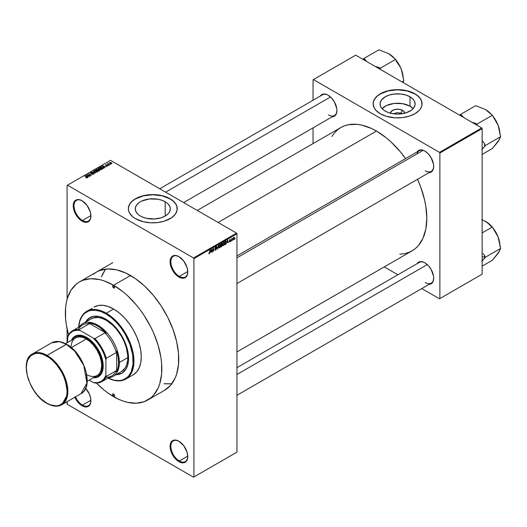 <?xml version="1.0" encoding="UTF-8"?>
<svg xmlns="http://www.w3.org/2000/svg" width="527" height="527" viewBox="0 0 527 527"><rect width="100%" height="100%" fill="white"/><g stroke="black" fill="none" stroke-linecap="round" stroke-linejoin="round"><path stroke-width="0.79" d="M179.121 256.761A11.956 6.904 -120 0 0 170.853 261.86A11.956 6.904 -120 0 0 179.305 276.392L178.923 277.057A12.503 7.22 60 0 1 170.083 261.748A12.503 7.22 60 0 1 178.923 256.642L175.544 255.47L174.015 255.529L171.571 256.939L170.755 258.23L170.083 261.748L170.755 266.043L172.672 270.456L177.197 275.865L180.649 277.854L183.837 278.17L186.275 276.767L187.092 275.469L187.764 271.952L187.092 267.657L183.837 261.201L178.923 256.642A12.503 7.22 60 0 1 187.764 271.952A12.503 7.22 60 0 1 178.923 277.057L179.305 276.392A11.956 6.904 60 0 1 171.499 265.852A11.956 6.904 60 0 1 173.33 256.274A11.956 6.904 60 0 1 179.121 256.761M179.121 441.369A11.956 6.904 -120 0 0 170.853 446.468A11.956 6.904 -120 0 0 179.305 461L178.923 461.665A12.503 7.22 60 0 1 170.083 446.356A12.503 7.22 60 0 1 178.923 441.251L175.544 440.078L174.015 440.137L171.571 441.547L170.755 442.838L170.083 446.356L170.755 450.651L172.672 455.071L177.197 460.473L180.649 462.469L183.837 462.778L186.275 461.375L187.092 460.078L187.764 456.56L187.092 452.271L183.837 445.809L178.923 441.251A12.503 7.22 60 0 1 187.764 456.56A12.503 7.22 60 0 1 178.923 461.665L179.305 461A11.956 6.904 60 0 1 171.499 450.466A11.956 6.904 60 0 1 173.33 440.882A11.956 6.904 60 0 1 179.121 441.369M74.729 396.969L78.694 403.023L82.074 405.75L82.462 405.085A11.956 6.904 -120 0 0 90.914 400.421A11.956 6.904 60 0 1 88.437 405.678A11.956 6.904 60 0 1 82.462 405.085L90.907 400.21L82.462 405.085A11.956 6.904 60 0 1 75.499 396.844A11.956 6.904 -120 0 0 82.462 405.085L82.074 405.75A12.503 7.22 60 0 1 74.834 397.226M82.271 200.846A11.956 6.904 -120 0 0 74.004 205.945A11.956 6.904 -120 0 0 82.462 220.477L82.074 221.142A12.503 7.22 60 0 1 73.24 205.833A12.503 7.22 60 0 1 82.074 200.728L78.694 199.555L75.829 200.108L73.912 202.315L73.405 203.942L73.405 207.921L74.729 212.361L78.694 218.415L82.074 221.142L85.46 222.322L86.988 222.256L89.425 220.853L90.242 219.555L90.914 216.037L90.242 211.742L86.988 205.286L82.074 200.728A12.503 7.22 60 0 1 90.914 216.037A12.503 7.22 60 0 1 82.074 221.142L82.462 220.477A11.956 6.904 60 0 1 74.65 209.937A11.956 6.904 60 0 1 76.481 200.359A11.956 6.904 60 0 1 82.271 200.846M400.289 113.377A3.808 2.194 0 0 0 394.262 113.878A3.808 2.194 180 0 1 400.289 113.377L400.289 113.944L400.289 113.377A3.808 2.194 180 0 1 400.935 113.878A3.808 2.194 0 0 0 400.289 113.377L402.7 110.406L400.289 113.377M390.388 113.167A7.22 4.17 180 0 1 394.986 109.464A7.22 4.17 180 0 1 402.7 110.406L404.268 111.757L404.815 113.351M409.993 106.197A17.523 10.118 0 0 0 382.088 108.648L386.482 105.532L394.183 103.43L402.687 103.674L409.993 106.197L409.993 96.79L409.993 106.197A17.523 10.118 0 0 1 413.115 108.648L409.993 106.197M385.211 111.098A17.523 10.118 180 0 1 380.079 103.944A17.523 10.118 180 0 1 390.896 94.596A17.523 10.118 180 0 1 409.993 96.79L413.056 99.175L414.367 101.006L415.124 103.944L414.789 105.92L413.056 108.714L411.146 110.36L405.862 112.864L397.602 114.063L390.896 113.292L387.865 112.356L384.051 110.36L381.41 107.818L380.415 105.92L380.158 102.949L381.41 100.071L385.211 96.79L389.341 95.025L394.183 94.023L401.021 94.023L405.862 95.025L409.993 96.79A17.523 10.118 180 0 1 415.124 103.944A17.523 10.118 180 0 1 404.308 113.292A17.523 10.118 180 0 1 385.211 111.098M422.055 103.859A24.459 14.124 0 0 0 414.894 93.958L414.894 93.78A24.459 14.124 180 0 1 422.055 103.766A24.459 14.124 180 0 1 406.956 116.81A24.459 14.124 180 0 1 380.303 113.753L386.067 116.217L395.204 117.817L402.371 117.613L409.13 116.217L414.894 113.753L419.169 110.426L421.007 107.864L421.943 105.15L421.587 101.013L420.197 98.365L416.508 94.807L409.13 91.316L404.696 90.255L397.602 89.649L390.5 90.255L386.067 91.316L378.696 94.807L376.028 97.113L373.61 101.013L373.142 103.766L374.196 107.864L376.028 110.426L380.303 113.753A24.459 14.124 180 0 1 373.142 103.766A24.459 14.124 180 0 1 388.241 90.723A24.459 14.124 180 0 1 414.894 93.78L414.894 93.958A24.459 14.124 0 0 0 388.313 90.881A24.459 14.124 0 0 0 373.142 103.859M140.399 216.05A17.523 10.118 180 0 1 135.268 208.896A17.523 10.118 180 0 1 146.084 199.549A17.523 10.118 180 0 1 165.182 201.742L165.182 216.05L161.051 217.816L154.51 218.962L146.084 218.244L141.671 216.716L139.247 215.312L137.336 213.666L135.604 210.866L135.353 207.901L136.598 205.023L139.247 202.473L141.671 201.077L149.372 198.969L157.876 199.213L162.527 200.484L166.334 202.473L168.245 204.127L169.977 206.92L170.313 208.896L169.556 211.834L168.245 213.666L165.182 216.05L165.182 201.742A17.523 10.118 180 0 1 170.313 208.896A17.523 10.118 180 0 1 159.497 218.244A17.523 10.118 180 0 1 140.399 216.05M177.25 208.804A24.459 14.124 0 0 0 170.083 198.91L170.083 198.732A24.459 14.124 180 0 1 177.25 208.718A24.459 14.124 180 0 1 162.151 221.762A24.459 14.124 180 0 1 135.498 218.698L143.43 221.762L150.393 222.769L157.56 222.565L164.319 221.169L171.697 217.677L175.386 214.12L177.131 210.102L176.776 205.965L175.386 203.31L171.697 199.759L166.38 196.973L162.151 195.669L152.79 194.595L148.021 194.865L141.262 196.261L135.498 198.732L132.455 200.873L130.195 203.31L128.45 207.335L128.45 210.102L129.385 212.816L132.455 216.564L135.498 218.698A24.459 14.124 180 0 1 128.331 208.718A24.459 14.124 180 0 1 143.43 195.669A24.459 14.124 180 0 1 170.083 198.732L170.083 198.91A24.459 14.124 0 0 0 143.502 195.833A24.459 14.124 0 0 0 128.331 208.804M236.952 255.931L419.255 150.682A11.956 6.904 60 0 1 425.039 151.163A11.956 6.904 -120 0 0 417.048 153.864M417.048 151.954A12.503 7.22 60 0 1 424.848 151.051L423.122 150.248L419.933 149.938L418.596 150.432L417.048 151.954M320.278 96.085A12.503 7.22 60 0 1 328.077 95.183L326.351 94.379L323.163 94.063L321.826 94.564L320.278 96.085M417.048 263.698A12.503 7.22 60 0 1 424.848 262.795L423.122 261.991L419.933 261.675L418.596 262.176L417.048 263.698M90.907 215.602L82.462 220.477L90.907 215.602M187.757 456.125L179.305 461L187.757 456.125M187.757 271.517L179.305 276.392L187.757 271.517M197.269 210.431L340.864 127.534A71.198 41.106 -120 0 1 376.462 131.058L386.284 137.843L391.074 142L400.197 151.624L405.579 158.574A71.198 41.106 -120 0 0 376.462 131.058L218.125 222.473L376.462 131.058L371.528 128.489L361.845 125.123L357.194 124.359L348.492 124.708L344.526 125.815L340.864 127.534L337.543 129.846L334.599 132.725L331.845 136.506M399.782 254.179L404.433 253.678L408.399 252.571L412.061 250.852A71.198 41.106 -120 0 0 417.536 179.285L420.862 187.421L424.637 200.135L425.842 206.36L426.811 218.257L425.842 229.041L422.977 238.296L418.326 245.661L415.381 248.54L412.061 250.852L236.952 351.95M236.952 367.668L419.255 262.42A11.956 6.904 60 0 1 425.039 262.907M159.74 188.765L322.484 94.807A11.956 6.904 60 0 1 328.268 95.295M96.395 272.123A68.207 39.38 60 0 1 130.498 275.502A68.207 39.38 60 0 1 175.063 335.613A68.207 39.38 60 0 1 164.602 390.27L170.603 385.29L175.063 378.234L176.657 374.012L178.501 364.368L178.501 353.452L176.657 341.68L173.034 329.5L167.784 317.392L161.097 305.812L153.238 295.206L144.503 285.983L135.228 278.5L125.775 273.045L116.5 269.817L107.765 268.954L99.899 270.483L96.395 272.123L93.213 274.343M236.952 452.126L236.952 233.79L193.91 258.638L193.91 476.975L236.952 452.126L193.528 477.198L67.469 404.42L67.087 403.754L67.087 401.699L67.469 404.42L193.528 477.198L236.952 452.126L236.952 233.79L236.57 233.125L193.528 257.973L67.469 185.194L110.518 160.346L236.57 233.125L236.952 233.79L193.91 258.638L193.91 476.975L236.952 452.126M232.835 239.719L232.585 240.305L232.835 239.719M231.854 238.83L232.381 238.25L231.61 240.872L231.61 238.612L231.61 240.872L232.381 238.25L231.854 238.83M231.155 240.687L230.912 241.274L231.155 240.687M229.581 241.313L229.917 241.564L230.279 240.951L229.476 240.826L229.522 239.95L230.332 239.482L230.49 239.864L229.62 240.286L230.497 240.562L230.174 241.689L229.581 241.952L229.337 241.498L229.937 241.88L229.344 241.537L229.937 241.88L230.53 240.806L229.62 240.319L230.49 239.864L229.924 239.541L229.377 240.503L230.22 240.832L229.95 241.544L229.581 241.313L229.95 241.544M227.117 242.539L227.651 240.048L228.428 242.703L227.96 242.045L227.117 242.539L227.96 242.045L228.428 242.703L227.651 240.048L227.117 242.539M223.573 245.549L222.809 245.384L222.638 244.264L223.04 242.921L223.916 242.255L224.476 242.907L224.337 244.508L223.573 245.549L224.515 243.415L223.573 242.361L222.631 244.541L222.875 245.47L223.573 245.549L222.677 245.035L223.573 245.549L222.875 245.47M219.555 247.868L218.81 247.73L218.619 246.583L219.021 245.239L219.897 244.574L220.457 245.226L220.319 246.827L219.555 247.868L220.497 245.734L219.555 244.68L218.613 246.86L218.857 247.789L219.555 247.868L218.659 247.354L219.555 247.868L218.857 247.789M209.357 253.757L208.83 253.092L209.285 253.421L209.621 253.059L209.911 250.292L209.825 253.125L209.357 253.757L209.911 252.4L209.667 250.43L209.634 253L209.371 253.388L208.83 253.092L209.357 253.757L208.975 253.757M210.629 252.058L211.162 249.567L211.94 252.229L211.472 251.57L210.629 252.058L211.472 251.57L211.94 252.229L211.162 249.567L210.629 252.058M212.467 249.436L212.216 252.064L212.216 248.961L213.514 250.7L213.514 248.21L213.758 251.175L212.467 249.436L213.758 251.175L213.758 248.072L213.514 250.7L212.216 248.961L212.467 251.926L212.467 249.436M214.911 249.502L215.51 249.791L216.096 249.37L216.162 248.639L215.207 248.672L214.976 248.177L215.398 247.143L216.222 246.88L216.413 247.427L215.635 247.308L215.227 248.125L216.274 248.25L216.432 249.119L215.635 250.127L214.957 249.864L214.911 249.502L215.721 250.081L214.917 249.62L215.721 250.081L216.478 248.744L216.11 248.217L215.299 248.316L215.681 247.282L216.413 247.427L215.675 246.926L214.976 248.177L216.235 248.889L215.741 249.706L214.911 249.502L215.326 249.752M218.448 245.358L217.44 249.047L216.716 246.359L217.546 248.625L218.448 245.358L217.546 248.625L216.716 246.359L217.684 248.909L217.355 248.724L217.684 248.909L218.448 245.358M222.354 245.305L221.571 244.851L222.354 245.305L222.256 245.878L220.846 247.084L220.846 243.975L222.104 243.461L222.354 245.305L222.282 243.929L221.61 243.54L220.846 243.975L220.846 247.084L222.354 245.305L222.019 244.732M226.511 242.242L226.129 243.836L224.864 244.765L224.864 241.656L226.103 241.102L226.511 242.242L225.938 241.096L224.864 241.656L224.864 244.765L225.582 244.35L225.266 244.166L225.582 244.35L226.511 242.242M234.541 238.02L234.192 239.304L233.415 239.627L233.54 237.565L234.179 237.196L234.515 237.651L233.863 237.269L233.184 238.83L233.863 239.607L233.211 239.232L233.863 239.607L234.541 238.02M235.141 238.388L234.897 238.975L235.141 238.388M67.087 185.418L67.087 299.329L67.087 185.418L67.469 185.194L193.528 257.973L193.91 258.638L193.528 257.973L236.57 233.125L110.518 160.346L67.087 185.418M67.087 328.894L67.087 342.708L67.087 328.894M110.617 164.279L109.991 164.2L110.617 164.279M108.944 165.247L108.312 165.168L108.944 165.247M104.695 167.705L104.102 167.118L104.945 166.624L106.217 166.822L102.488 165.867L104.438 167.85L104.102 167.118L104.945 166.624L106.217 166.822L102.488 165.867L104.695 167.705M98.641 168.054L98.641 169.088L98.641 168.054L99.109 169.411L100.571 169.832L101.579 169.51L101.527 168.745L100.13 167.955L98.76 167.988L98.378 168.772L99.643 169.661L101.395 169.648L101.685 169.002L100.96 168.304L98.641 168.054L98.312 168.515M94.623 170.373L94.623 171.407L94.623 170.373L95.091 171.736L96.553 172.151L97.561 171.828L97.508 171.064L96.112 170.28L94.748 170.307L94.359 171.091L95.624 171.98L97.376 171.967L97.666 171.321L96.942 170.623L94.623 170.373L94.293 170.834M93.542 174.18L93.878 173.732L93.312 173.185L90.888 173.185L92.113 172.573L90.993 172.5L90.433 173.027L91.085 173.567L93.332 173.462L93.187 174.022L91.823 174.121L92.666 174.371L93.542 174.18L93.523 173.291L91.382 173.416L91.059 172.79L92.278 172.652L90.736 172.612L90.776 173.442L93.286 173.436L93.253 173.989L91.823 174.121L93.542 174.18L93.523 173.291M88.2 177.224L87.607 176.637L88.457 176.15L89.728 176.341L86 175.386L87.943 177.368L87.607 176.637L88.457 176.15L89.728 176.341L86 175.386L88.2 177.224M87.179 177.849L86.836 177.013L84.768 176.097L86.942 177.395L86.876 177.961L86.026 177.783L86.922 177.955L87.337 177.401L85.012 175.959L86.968 177.428L85.901 177.724L87.396 177.573M90.249 176.038L88.101 174.799L91.546 175.293L88.852 173.739L90.769 175.129L87.317 174.628L90.005 176.183L88.101 174.799L91.546 175.293L88.852 173.739L90.769 175.129L87.317 174.628L90.249 176.038M95.466 173.027L93.549 171.031L95.018 172.922L91.817 172.033L95.229 173.166L93.549 171.031L95.018 172.922L91.817 172.033L95.466 173.027M99.392 170.761L99.616 170.076L97.91 169.134L95.947 169.648L98.635 171.196L99.392 170.761L99.346 169.872L98.055 169.207L95.947 169.648L98.635 171.196L99.392 170.761L99.346 169.872M103.345 167.948L102.936 167.145L101.085 166.736L99.965 167.322L102.653 168.877L103.747 168.054L102.936 167.145L101.336 166.697L99.965 167.322L102.653 168.877L103.747 168.021M107.758 165.972L107.6 165.208L105.848 165.208L106.764 164.767L105.472 165.129L106.158 165.583L107.521 165.438L106.533 165.952L107.146 166.117L107.758 165.972L107.719 165.267L105.934 165.287L106.849 164.806L105.723 164.806L105.729 165.452L107.521 165.438L106.533 165.952L107.758 165.972L107.719 165.267M109.642 164.846L108.272 164.002L108.279 163.456L107.442 163.857L109.399 164.984L108.279 163.456L107.442 163.857L109.642 164.846M111.684 163.706L111.335 162.718L109.662 162.533L109.662 163.284L109.662 162.533L109.991 163.515L111.684 163.706L111.882 163.179L111.157 162.619L109.511 162.645L109.596 163.232L110.565 163.765L111.928 163.363M102.278 274.725L105.558 269.132L101.395 276.866M164.022 383.722L171.901 383.814M313.051 79.801L313.051 100.255L313.051 79.801L355.712 55.177L481.764 127.949L439.492 152.362L313.433 79.584L439.492 152.362L439.874 153.028L439.874 298.585L482.152 274.172L482.152 128.614L439.874 153.028L439.874 298.585L439.492 298.802L421.778 288.579L439.492 298.802L482.152 274.172L439.492 298.802L482.152 274.172L482.152 128.614L481.764 127.949L482.152 128.614L439.874 153.028L439.492 152.362L481.764 127.949L355.712 55.177L313.051 79.801M313.051 127.87L313.051 143.588L313.051 127.87M397.865 274.771L384.249 266.912L397.865 274.771M429.004 284.409L431.099 283.822L433.016 281.622L433.688 278.104L433.517 276.01L431.099 269.389L428.227 265.522L424.848 262.795A12.503 7.22 60 0 1 433.688 278.104A12.503 7.22 60 0 1 429.004 284.409M332.234 116.796L334.329 116.21L336.246 114.01L336.918 110.492L336.746 108.404L334.329 101.777L331.457 97.91L328.077 95.183A12.503 7.22 60 0 1 336.918 110.492A12.503 7.22 60 0 1 332.234 116.796M429.004 172.665L431.099 172.085L433.016 169.878L433.688 166.361L433.517 164.272L431.099 157.645L428.227 153.779L424.848 151.051A12.503 7.22 60 0 1 433.688 166.361A12.503 7.22 60 0 1 429.004 172.665M433.681 166.137A11.956 6.904 60 0 1 431.211 171.387A11.956 6.904 60 0 1 425.23 170.801A11.956 6.904 -120 0 0 433.681 166.137M336.911 110.262A11.956 6.904 60 0 1 334.441 115.518A11.956 6.904 60 0 1 328.459 114.926A11.956 6.904 -120 0 0 336.911 110.262M433.681 277.874A11.956 6.904 60 0 1 431.211 283.131A11.956 6.904 60 0 1 425.23 282.538A11.956 6.904 -120 0 0 433.681 277.874M85.657 388.28A12.503 7.22 60 0 1 90.914 400.645A12.503 7.22 60 0 1 82.074 405.75L85.46 406.93L88.325 406.37L89.425 405.461L90.743 402.542L90.743 398.557L89.425 394.117L85.46 388.07M187.764 271.728A11.956 6.904 60 0 1 185.287 276.985A11.956 6.904 60 0 1 179.305 276.392A11.956 6.904 -120 0 0 187.764 271.728M187.764 456.336A11.956 6.904 60 0 1 185.287 461.593A11.956 6.904 60 0 1 179.305 461A11.956 6.904 -120 0 0 187.764 456.336M90.914 215.813A11.956 6.904 60 0 1 88.437 221.07A11.956 6.904 60 0 1 82.462 220.477A11.956 6.904 -120 0 0 90.914 215.813M177.25 208.896L176.776 206.143L175.386 203.488L173.126 201.05L170.083 198.91L162.151 195.846L152.79 194.773L143.43 195.846L135.498 198.91L132.455 201.05L130.195 203.488L128.805 206.143L128.331 208.896M422.055 103.944L421.587 101.191L420.197 98.542L417.937 96.098L414.894 93.958L406.956 90.901L397.602 89.821L388.241 90.901L380.303 93.958L377.266 96.098L375.007 98.542L373.61 101.191L373.142 103.944M390.382 113.351L391.601 111.039L394.835 109.504L399.005 109.267L402.7 110.406A7.22 4.17 180 0 1 404.808 113.167M86.942 177.948L86.942 177.619M86.257 175.649L86.257 175.241L86.257 175.649M87.607 177.026L87.607 176.637L87.607 177.026M87.377 176.407L86.428 175.465L86.428 175.82L86.428 175.465L88.062 176.011L87.377 176.795L86.428 175.465L88.062 176.011L87.377 176.407M93.286 173.436L93.253 173.989M90.736 172.612L90.776 173.442M91.033 173.304L91.059 172.79M93.549 171.44L93.549 171.031L93.549 171.44M97.666 171.677L97.666 171.321L97.666 171.677M97.376 171.967L97.666 171.321M95.341 171.598L94.939 170.55L95.98 170.471L96.691 170.761L97.06 172.092L95.341 171.861L94.689 170.886L95.433 170.419L97.304 171.459L96.639 171.914L95.341 171.598M94.689 171.466L94.939 170.55M97.304 172.006L97.304 171.44L97.06 171.782M96.704 169.569L96.704 169.207L96.704 169.569M98.055 170.083L98.055 169.207L97.765 170.247L97.765 169.885L96.507 169.971L97.857 169.378L97.311 170.432L96.507 169.687L97.508 169.259L97.996 169.72M98.358 169.687L98.055 169.207M98.569 170.873L97.62 170.333L99.109 170.017L99.307 170.814L99.307 170.412L98.569 171.156L97.62 170.333L99.109 170.017L99.307 170.412L98.569 170.873M101.685 169.358L101.685 169.002L101.685 169.358M101.395 169.648L101.685 169.002M99.359 169.272L98.951 168.232L99.998 168.153L100.71 168.442L101.079 169.773L99.359 169.542L98.707 168.568L99.451 168.1L101.322 169.134L100.657 169.595L99.359 169.272M102.587 168.554L100.525 167.369L101.355 166.947L102.686 167.283L103.246 167.718L102.587 168.838L100.525 167.369L101.546 166.927L102.686 167.283L103.246 167.718L102.587 168.554M102.745 166.13L102.745 165.722L102.745 166.13M104.102 167.507L104.102 167.118L104.102 167.507M103.865 166.888L102.917 165.946L102.917 166.301L102.917 165.946L104.55 166.492L103.865 167.27L102.917 165.946L104.55 166.492L103.865 166.888M107.521 165.438L107.495 165.801M105.723 164.806L105.723 165.445M107.943 163.528L107.995 163.897M109.662 162.533L109.418 162.876M110.235 163.37L109.932 162.698L111.111 162.869L111.414 163.541L110.235 163.37L110.229 162.619L111.111 162.869L111.414 163.541L110.235 163.64L109.932 162.698M99.109 170.017L99.307 170.412M101.322 169.687L101.322 169.121L101.079 169.463M98.707 169.141L98.951 168.232M103.246 167.718L103.022 168.304M111.111 162.869L111.441 163.522M209.371 253.388L209.074 252.914M211.59 252.025L211.94 252.229L211.59 252.025M210.708 251.649L210.872 249.857L211.386 251.254L210.517 251.537L211.386 251.254L211.05 249.956L210.708 251.649M212.987 250.397L213.514 250.7L212.987 250.397M213.251 250.885L213.758 251.175L213.251 250.885M215.168 250.16L215.721 250.081M215.741 249.706L215.154 249.324M214.976 248.177L216.235 248.889M216.413 247.427L215.675 246.926M215.681 247.282L216.169 247.604M214.983 248.131L215.688 248.303M216.478 248.744L215.708 248.296L216.478 248.744L216.11 248.217M220.115 244.633L219.555 244.68M219.561 245.042L220.154 245.226L219.66 244.996L219.08 245.589L219.001 247.413L219.555 247.506L218.619 246.59L219.291 244.89L220.154 245.226L220.253 245.865L219.555 247.506L218.639 247.255M222.282 243.929L221.603 243.54M221.518 243.955L221.096 245.127L220.846 244.054L222.038 244.12L221.096 245.127L221.986 244.416L221.959 243.849L221.518 243.955L222.038 244.12M221.577 245.213L221.096 245.49L221.096 246.577L220.846 245.345L221.577 245.213L221.261 245.029L222.104 245.444L221.096 246.577L222.058 245.78L222.078 245.233L221.577 245.213L222.104 245.444M224.133 242.315L223.573 242.361M223.58 242.723L224.166 242.901L223.679 242.677L223.099 243.27L223.02 245.095L223.573 245.187L222.638 244.271L223.31 242.565L224.166 242.901L224.271 243.546L223.573 245.187L222.657 244.936M225.892 241.491L225.115 241.88L225.115 244.258L224.864 241.735L225.892 241.491L225.523 241.274L226.011 241.518L226.169 243.197L224.864 244.12L225.747 243.869L226.195 243.092L226.182 241.741L225.556 241.261M228.086 242.506L228.428 242.703L228.086 242.506M227.196 242.124L227.361 240.338L227.881 241.735L227.012 242.018L227.881 241.735L227.539 240.437L227.196 242.124M229.337 241.498L229.937 241.88M229.383 240.352L230.22 240.832L229.383 240.352M229.377 240.503L229.976 240.852M230.49 239.864L229.93 239.541M230.53 240.806L229.976 240.424M233.454 239.647L233.863 239.607M234.278 237.229L233.863 237.269M233.428 238.691L233.626 237.46L234.298 238.184L233.869 239.284L233.191 238.553L233.843 239.298L233.56 237.96L233.856 237.598L234.298 238.184L233.856 237.598M219.555 247.506L220.187 246.517L220.154 245.226M223.573 245.187L224.206 244.199L224.166 242.901M233.843 239.298L234.298 238.184M113.588 396.212L114.55 395.658L114.267 396.278A1.357 0.784 60 0 1 113.588 396.212L112.626 394.545L112.91 393.926L113.588 393.992A1.357 0.784 60 0 1 114.478 395.191A1.357 0.784 60 0 1 114.267 396.278L113.588 396.212A1.357 0.784 60 0 1 112.699 395.013A1.357 0.784 60 0 1 112.91 393.926A1.357 0.784 60 0 1 113.588 393.992L114.55 395.658L113.588 396.212M113.588 287.933L114.55 287.373L114.267 287.999A1.357 0.784 60 0 1 113.588 287.933L112.626 286.266L112.91 285.641L113.588 285.713A1.357 0.784 60 0 1 114.478 286.905A1.357 0.784 60 0 1 114.267 287.999L113.588 287.933A1.357 0.784 60 0 1 112.699 286.734A1.357 0.784 60 0 1 112.91 285.641A1.357 0.784 60 0 1 113.588 285.713L114.55 287.373L113.588 287.933M90.064 317.517A32.068 18.511 -120 0 0 86.02 321.733L89.873 317.629A32.068 18.511 60 0 0 85.637 321.951L88.378 318.67L93.305 316.358L99.32 316.543L105.901 319.217A32.068 18.511 60 0 1 126.849 347.471A32.068 18.511 60 0 1 121.935 373.169L116.46 374.447A32.068 18.511 -120 0 0 122.126 373.057M121.935 373.169A32.068 18.511 60 0 1 116.072 374.671L118.503 374.44L121.935 373.169L125.9 369.289L127.6 365.527L128.469 360.995L128.14 353.13L125.9 344.599L123.43 338.907L120.288 333.466L116.592 328.479L112.488 324.145L105.901 319.217A32.068 18.511 60 0 0 89.873 317.629M106.289 313.222A39.13 22.595 -120 0 0 78.675 327.234A39.13 22.595 60 0 1 86.724 311.286A39.13 22.595 60 0 1 106.289 313.222L113.588 309.006A39.13 22.595 -120 0 0 94.023 307.07L98.22 305.515L103.002 305.331L108.193 306.503L113.588 309.006L118.99 312.742L124.181 317.557L128.963 323.268L133.153 329.665L136.598 336.489L139.154 343.492L140.729 350.396L141.262 356.937L140.729 362.866L139.154 367.945L136.598 371.996L133.153 374.849A39.13 22.595 -120 0 0 139.154 343.492A39.13 22.595 -120 0 0 113.588 309.006L106.289 313.222A39.13 22.595 60 0 1 131.855 347.708A39.13 22.595 60 0 1 125.854 379.065A39.13 22.595 60 0 1 108.022 378.063L113.825 380.125L118.766 380.613L121.065 380.349L123.213 379.75L126.994 377.563L128.595 376.001L131.111 372.009L133.061 364.164L132.666 354.704L129.965 344.441L125.195 334.256L121.065 327.952L116.348 322.32L111.23 317.57L105.901 313.888L106.289 313.222L105.901 313.888L100.578 311.424L95.459 310.258L90.743 310.449L88.595 311.049L84.807 313.229L83.213 314.797L81.837 316.655L79.794 321.174L78.701 327.214A38.59 22.279 60 0 1 105.901 313.888A38.59 22.279 60 0 1 133.166 359.901A38.59 22.279 60 0 1 108.048 378.05A39.13 22.595 -120 0 0 133.944 360.145A39.13 22.595 -120 0 0 106.289 313.222M113.588 285.265L130.498 275.502L113.588 285.265A68.207 39.38 60 0 1 158.153 345.376A68.207 39.38 60 0 1 147.692 400.033A68.207 39.38 60 0 1 113.588 396.653A68.207 39.38 60 0 1 96.388 383.063L104.181 390.151L108.865 393.656L118.318 399.117L123.002 401.014L127.593 402.338L136.328 403.208L144.187 401.679L150.874 397.819L153.693 395.052L158.153 387.997L159.747 383.775L161.591 374.13L161.591 363.215L160.893 357.405L158.153 345.376L153.693 333.169L150.874 327.155L144.187 315.574L140.386 310.126L136.328 304.968L127.593 295.746L123.002 291.767L113.588 285.265L104.181 280.904L99.59 279.58L90.855 278.717L82.989 280.245L79.485 281.892A68.207 39.38 60 0 1 113.588 285.265M68.53 334.803A68.207 39.38 60 0 1 79.485 281.886L76.303 284.106L71.053 290.146L67.436 298.144L66.283 302.781L65.592 307.788L65.592 318.71L66.283 324.513L68.53 334.803M89.649 319.803L91.072 318.815A30.434 17.575 60 0 1 106.289 320.324A30.434 17.575 60 0 1 126.17 347.148A30.434 17.575 60 0 1 121.506 371.535L113.048 376.416A30.434 17.575 60 0 1 108.476 377.8A30.434 17.575 -120 0 0 119.352 362.484L118.588 362.484A29.894 17.259 60 0 1 116.665 371.542L116.283 370.646A29.347 16.943 60 0 1 105.868 377.286M92.199 308.341L86.724 311.286M165.3 383.873L171.782 383.834M82.614 323.697A30.434 17.575 60 0 1 106.072 331.852A30.434 17.575 60 0 1 119.352 362.484L127.811 357.602L119.352 362.484A30.434 17.575 -120 0 0 103.338 329.21A30.434 17.575 -120 0 0 79.129 326.971A30.434 17.575 60 0 1 82.614 323.697L92.633 318.084L98.055 317.465L102.086 318.38L106.289 320.324L112.534 325.001L116.434 329.118L121.506 336.391L124.181 341.7L126.17 347.148L127.705 355.106L127.705 359.981L126.882 364.282L125.268 367.853L121.506 371.535M485.466 109.524L485.571 109.583A20.355 11.752 -120 0 1 492.04 115.09L489.293 112.297L485.571 109.583L475.723 105.67L460.348 114.55L461.83 115.4A22.529 13.004 -120 0 0 460.19 115.492A22.529 13.004 60 0 1 461.83 115.4L463.437 117.369L461.83 115.4L460.348 114.55L475.723 105.67L485.571 109.583L492.343 115.268L476.968 124.141L477.488 125.485L476.968 124.141L492.343 115.268L498.035 125.083L500.65 136.684L485.275 145.557L484.537 143.647A22.529 13.004 60 0 1 484.537 146.611L481.737 149.642L485.275 145.557L500.65 136.684L498.035 141.704L492.343 148.502L482.152 154.385L492.343 148.502L498.865 140.235M485.519 109.55A20.355 11.752 -120 0 1 485.571 109.583L492.343 115.268L498.035 125.083A20.355 11.752 -120 0 1 499.958 134.51L499.471 129.925L498.035 125.083L495.749 120.321L492.468 115.604A20.355 11.752 -120 0 1 498.035 125.083L500.65 136.684L498.812 140.505L496.987 142.909M484.537 143.647L482.152 140.604L484.537 143.647A22.529 13.004 -120 0 1 484.537 146.611L485.275 145.557L484.537 143.647M475.486 123.285L472.08 122.363L475.486 123.285A22.529 13.004 60 0 1 477.133 125.274A22.529 13.004 -120 0 0 475.486 123.285L476.968 124.141L475.486 123.285M460.348 114.55L459.827 115.288L460.348 114.55M423.115 150.36L236.952 257.841L423.115 150.36M427.278 264.587L236.952 374.473L427.278 264.587M165.63 192.171L330.508 96.975L165.63 192.171M78.273 329.487A29.347 16.943 60 0 1 89.228 323.789L88.641 323.005A29.894 17.259 60 0 1 106.256 333.176L99.715 327.32L95.183 324.704L90.756 323.262L88.641 323.005L106.256 333.176L104.906 332.84A29.347 16.943 60 0 1 116.283 352.543L116.665 351.206A29.894 17.259 60 0 1 118.588 362.484L118.101 356.996L116.665 351.206L116.665 371.542L118.101 367.405L118.588 362.484L119.352 362.484A30.434 17.575 60 0 1 113.048 376.416M101.744 381.686A29.347 16.943 60 0 1 94.913 382.984L93.444 382.582L94.913 382.984A29.347 16.943 -120 0 0 106.289 376.416A29.347 16.943 60 0 1 101.744 381.686L111.737 375.916A29.347 16.943 -120 0 0 116.283 370.646L106.289 376.416L105.901 375.389A28.807 16.633 60 0 1 93.444 382.582L89.215 380.138L93.444 382.582L97.535 382.661L101.092 381.436L103.924 378.972L105.901 375.389L105.901 359.783L106.289 358.314L116.283 352.543L116.665 351.206L116.665 371.542L116.283 370.646L106.289 376.416L105.901 375.389L105.901 359.783L103.924 353.92L101.092 348.176L97.535 342.853L93.444 338.202L79.933 330.403L79.234 329.559A29.347 16.943 -120 0 0 67.858 336.127L67.469 342.484L67.469 337.596A28.807 16.633 60 0 1 79.933 330.403L79.234 329.559L89.228 323.789L88.641 323.005L106.256 333.176L104.906 332.84L94.913 338.611L93.444 338.202L79.933 330.403L77.831 330.198L73.984 330.772L72.285 331.549L69.452 334.013L67.469 337.596L67.858 336.127A29.347 16.943 60 0 1 72.397 330.851A29.347 16.943 60 0 1 79.234 329.559L89.228 323.789A29.347 16.943 -120 0 0 82.39 325.087L72.397 330.851M116.283 352.543A29.347 16.943 -120 0 0 104.906 332.84L94.913 338.611A29.347 16.943 60 0 1 106.289 358.314L116.283 352.543M106.289 358.314A29.347 16.943 -120 0 0 94.913 338.611L93.444 338.202A28.807 16.633 60 0 1 105.901 359.783L106.289 358.314M61.778 404.762L67.706 394.137L64.577 376.509L55.625 362.411L47.101 355.382L46.719 356.048C52.674 358.544 66.81 373.762 67.087 391.33C66.81 408.577 52.674 407.476 46.719 403.089L50.691 404.934L56.323 405.856L59.643 405.21L63.655 402.411L65.539 399.433L66.698 395.691L67.087 391.33L66.211 383.992L63.655 376.278L61.119 371.252L56.323 364.368L52.634 360.475L48.715 357.313L42.746 354.203L38.926 353.34L35.401 353.479L30.974 355.554L27.898 359.704L26.739 363.446L26.35 367.806L27.226 375.145L29.782 382.859L33.794 390.29L37.114 394.769L40.803 398.662L46.719 403.089C40.763 400.592 26.627 385.375 26.35 367.806C26.627 350.56 40.763 351.661 46.719 356.048L47.101 355.382A29.347 16.943 60 0 1 66.277 381.245A29.347 16.943 60 0 1 61.778 404.762A29.347 16.943 60 0 1 47.101 403.313L46.831 403.339C52.548 406.567 57.535 407.042 61.778 404.762L80.993 393.669A29.347 16.943 -120 0 0 85.493 370.152A29.347 16.943 -120 0 0 66.316 344.289L74.841 351.318L83.793 365.415L86.922 383.043L80.993 393.669C94.491 387.253 84.274 353.439 66.593 344.263L47.101 355.382L66.316 344.289A29.347 16.943 -120 0 0 51.646 342.833L59.399 341.667L66.593 344.263C60.868 341.035 55.888 340.561 51.646 342.833L32.43 353.927A29.347 16.943 60 0 1 47.101 355.382L40.184 352.761L32.43 353.927C18.932 360.349 29.15 394.163 46.831 403.339M93.272 377.793A23.372 13.491 -120 0 0 102.87 361.95A23.372 13.491 -120 0 0 86.685 337.412L86.303 338.077A22.826 13.182 60 0 1 101.988 361.384A22.826 13.182 60 0 1 93.694 377.549L97.719 376.482L100.538 373.722L101.751 371.041L102.37 367.813L102.133 362.22L100.538 356.147L96.546 348.222L90.987 341.582L86.303 338.077L86.685 337.412L91.487 341.002L97.172 347.794L101.263 355.909L102.897 362.128L102.897 369.572L101.263 373.9L99.465 375.975L97.172 377.299L93.009 377.773M86.303 374.466L89.3 375.856L92.185 376.509L94.847 376.403L97.172 375.54A21.739 12.549 -120 0 0 100.505 358.123A21.739 12.549 -120 0 0 86.303 338.966L71.316 347.616L86.303 338.966A21.739 12.549 -120 0 0 75.433 337.886L73.523 339.474L72.1 341.72L71.007 346.14M87.074 379.789L86.197 372.457L84.669 367.312L82.449 362.201L78.022 355.007M76.303 352.833L72.614 348.94L68.701 345.778M71.422 340.376L73.912 337.01L77.509 335.324L81.889 335.462L86.685 337.412A23.372 13.491 -120 0 0 71.527 340.139M71.955 339.895L73.826 337.688L77.337 336.042L81.619 336.173L86.303 338.077A22.826 13.182 60 0 0 71.955 339.895M87.199 381.298L98.187 374.835L99.86 372.912L101.013 370.362L101.678 365.586L101.382 361.957L99.86 356.173L97.172 350.435L93.549 345.244L89.3 341.035L84.794 338.176L81.843 337.148L79.057 336.878L76.553 337.359L65.46 343.644M483.081 253.632L484.537 255.391L483.081 253.632M485.466 221.268L485.571 221.32A20.355 11.752 -120 0 1 492.04 226.834L487.449 222.552L481.671 219.555L487.231 222.407L490.861 226.155L492.343 227.005L482.152 232.894L492.343 227.005L498.035 236.827L500.65 248.421L485.275 257.301L481.737 261.385L484.537 258.355A22.529 13.004 -120 0 0 484.59 256.899A22.529 13.004 -120 0 0 484.537 255.391A22.529 13.004 60 0 1 484.59 256.899L482.152 256.899L484.59 256.899A22.529 13.004 60 0 1 484.537 258.355L485.275 257.301L500.65 248.421L498.035 253.447L492.343 260.246L482.152 266.128L492.343 260.246L498.865 251.978M485.275 257.301L484.537 255.391L485.275 257.301M496.987 254.646L498.812 252.249L500.65 248.421L498.035 236.827L495.749 232.064L492.468 227.341A20.355 11.752 -120 0 1 498.035 236.827L499.471 241.669L499.958 246.247A20.355 11.752 -120 0 0 498.035 236.827L492.343 227.005L485.571 221.32A20.355 11.752 -120 0 0 485.519 221.294M403.135 81.863L403.88 80.809L401.996 81.896L403.88 80.809L403.135 81.863M403.188 78.635L402.7 74.057L401.264 69.215L403.88 80.809L401.264 69.215L398.972 64.452L395.698 59.729A20.355 11.752 -120 0 1 401.264 69.215L400.27 66.995L401.264 69.215A20.355 11.752 -120 0 1 403.188 78.635M380.718 69.61L380.198 68.273L395.573 59.393L396.311 61.303L400.27 66.995L396.311 61.303L395.573 59.393L380.198 68.273L375.31 66.488L378.715 67.416A22.529 13.004 60 0 1 380.362 69.406A22.529 13.004 -120 0 0 378.715 67.416L380.198 68.273L380.718 69.61M388.748 53.682A20.355 11.752 -120 0 1 388.801 53.714A20.355 11.752 -120 0 1 395.27 59.222L392.523 56.429L388.801 53.714L378.953 49.801L363.577 58.675L365.059 59.531A22.529 13.004 -120 0 0 363.419 59.623A22.529 13.004 60 0 1 365.059 59.531L366.66 61.501L365.059 59.531L363.577 58.675L378.953 49.801L388.801 53.714L395.573 59.393L388.695 53.655M363.577 58.675L363.057 59.419L363.577 58.675M164.602 390.27L147.692 400.033M432.647 282.301L236.952 395.283M425.23 263.013L424.848 262.795M328.459 95.4L328.077 95.183M425.23 151.269L424.848 151.051M86.988 177.507L86.988 177.935M93.49 173.699L93.49 174.213M90.842 173.054L90.842 173.469M99.346 170.293L99.346 170.788M107.653 165.61L107.653 166.025M105.835 165.162L105.835 165.504M108.2 163.857L108.2 164.292M109.794 162.902L109.794 163.39M111.546 163.35L111.546 163.772M209.199 253.408L208.83 253.191M216.129 248.612L215.615 248.322M216.017 247.229L215.589 246.979M219.983 245.015L219.482 244.726M221.926 243.823L221.518 243.586M221.979 245.108L221.551 244.864M223.995 242.69L223.501 242.407M230.154 239.825L229.805 239.627M234.107 237.572L233.738 237.354M233.619 239.304L233.191 239.06M187.764 456.118L187.764 456.56M112.738 262.69L79.485 281.886M133.153 374.849L125.854 379.065M431.211 171.387L236.952 283.539M183.659 202.572L334.441 115.518M499.958 246.649L499.958 246.247"/></g></svg>

